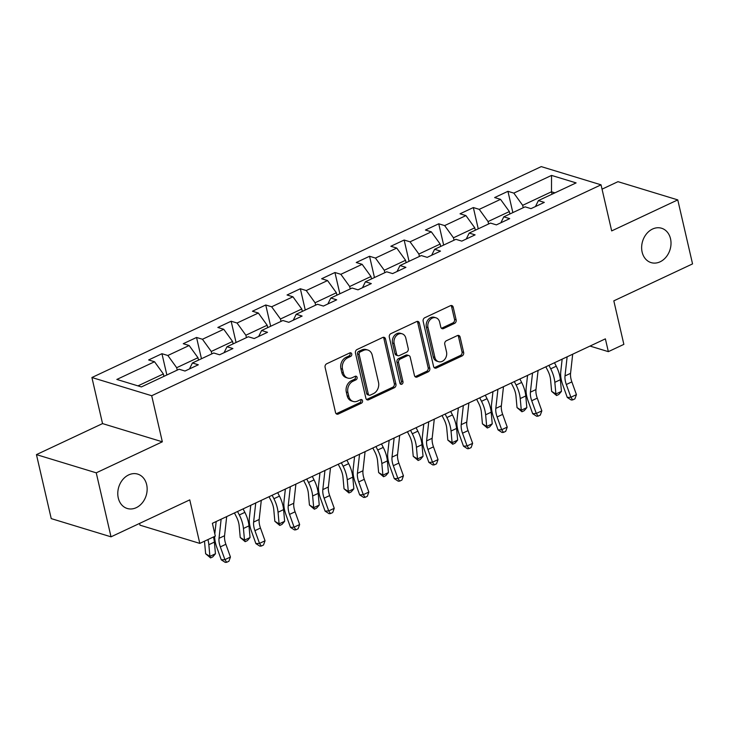 <?xml version="1.0" encoding="UTF-8"?>
<svg xmlns="http://www.w3.org/2000/svg" width="729" height="729" viewBox="0 0 729 729"><rect width="100%" height="100%" fill="white"/><g stroke="black" fill="none" stroke-linecap="round" stroke-linejoin="round"><path stroke-width="1.09" d="M351.743 353.966A1.932 1.54 106.9 0 0 349.811 352.918L326.683 363.78A2.752 2.196 106.9 0 0 325.088 367.316L335.531 412.541A2.752 2.196 106.9 0 0 336.898 414.154A2.752 2.196 106.9 0 0 338.283 414.036L361.42 403.183A1.932 1.54 106.9 0 0 360.6 399.656L357.611 401.068A8.821 7.044 106.9 0 1 353.182 401.46A8.821 7.044 106.9 0 1 348.79 396.294L347.915 392.521A8.821 7.044 106.9 0 1 353.027 381.212L356.025 379.809A1.932 1.54 106.9 0 0 355.205 376.292L352.216 377.695A8.821 7.044 106.9 0 1 347.788 378.087A8.821 7.044 106.9 0 1 343.395 372.92L342.521 369.156A8.821 7.044 106.9 0 1 347.633 357.848L350.622 356.435A1.932 1.54 106.9 0 0 351.743 353.966M347.788 378.087L346.175 377.595A8.821 7.044 106.9 0 1 341.773 372.428L340.908 368.664A8.821 7.044 106.9 0 1 346.02 357.347L349.009 355.943A1.932 1.54 106.9 0 0 349.884 352.891M336.16 413.707A2.752 2.196 106.9 0 0 336.67 413.543L359.798 402.69A1.932 1.54 106.9 0 0 360.673 399.629M353.182 401.46L351.569 400.968A8.821 7.044 106.9 0 1 347.168 395.801L346.302 392.029A8.821 7.044 106.9 0 1 351.414 380.72L354.403 379.317A1.932 1.54 106.9 0 0 355.278 376.264M642.131 252.088A17.97 14.352 106.9 0 0 651.097 262.613A17.97 14.352 106.9 0 0 666.16 256.973A17.97 14.352 106.9 0 0 670.525 238.766A17.97 14.352 106.9 0 0 661.567 228.241A17.97 14.352 106.9 0 0 646.495 233.872A17.97 14.352 106.9 0 0 642.131 252.088M118.271 497.962A17.97 14.352 106.9 0 0 127.229 508.478A17.97 14.352 106.9 0 0 142.301 502.846A17.97 14.352 106.9 0 0 146.657 484.63A17.97 14.352 106.9 0 0 137.699 474.105A17.97 14.352 106.9 0 0 122.627 479.746A17.97 14.352 106.9 0 0 118.271 497.962M454.531 323.403A2.752 2.196 106.9 0 0 456.135 319.867L453.201 307.182A2.752 2.196 106.9 0 0 451.825 305.569A2.752 2.196 106.9 0 0 450.449 305.688L424.761 317.744A2.752 2.196 106.9 0 0 423.157 321.279L433.6 366.514A2.752 2.196 106.9 0 0 434.976 368.127A2.752 2.196 106.9 0 0 436.361 368.008L462.049 355.952A2.752 2.196 106.9 0 0 463.644 352.417L460.108 337.08A2.752 2.196 106.9 0 0 458.732 335.468A2.752 2.196 106.9 0 0 457.347 335.595L446.358 340.753A2.752 2.196 106.9 0 0 444.763 344.288L446.512 351.888A7.372 5.887 106.9 0 1 444.726 359.361A7.372 5.887 106.9 0 1 438.539 361.675A7.372 5.887 106.9 0 1 434.867 357.356L427.996 327.576A7.372 5.887 106.9 0 1 429.782 320.104A7.372 5.887 106.9 0 1 435.96 317.798A7.372 5.887 106.9 0 1 439.642 322.109L440.781 327.075A2.752 2.196 106.9 0 0 442.157 328.688A2.752 2.196 106.9 0 0 443.542 328.569L454.531 323.403L452.919 322.911A2.752 2.196 106.9 0 0 454.513 319.375L451.588 306.69A2.752 2.196 106.9 0 0 450.959 305.524M96.246 472.829L162.339 441.81L102.543 423.595L36.45 454.614L96.246 472.829L111.018 536.826L189.759 499.875L199.801 543.397L215.328 536.107L212.376 523.313L605.38 338.857L608.341 351.651L623.86 344.37L613.818 300.849L692.55 263.898L677.77 199.892L617.982 181.676L602.045 189.157M162.339 441.81L151.696 395.729L601.042 184.829L611.677 230.911L677.77 199.892M385.495 338.958A2.752 2.196 106.9 0 0 384.119 337.345A2.752 2.196 106.9 0 0 382.743 337.463L357.055 349.519A2.752 2.196 106.9 0 0 355.451 353.055L365.894 398.289A2.752 2.196 106.9 0 0 367.27 399.902A2.752 2.196 106.9 0 0 368.655 399.784L394.343 387.728A2.752 2.196 106.9 0 0 395.938 384.192L385.495 338.958L383.882 338.466A2.752 2.196 106.9 0 0 383.254 337.299M390.908 333.636L416.596 321.58A2.752 2.196 106.9 0 1 417.972 321.453A2.752 2.196 106.9 0 1 419.348 323.065L429.791 368.3A2.752 2.196 106.9 0 1 428.196 371.836L417.198 376.993A2.752 2.196 106.9 0 1 415.822 377.121A2.752 2.196 106.9 0 1 414.446 375.508L410.208 357.164A2.752 2.196 106.9 0 0 408.832 355.542A2.752 2.196 106.9 0 0 407.456 355.67L400.157 359.096A2.752 2.196 106.9 0 0 398.563 362.623L402.973 381.723A1.932 1.54 106.9 0 1 399.92 383.153L389.304 337.172A2.752 2.196 106.9 0 1 390.908 333.636M111.018 536.826L51.23 518.611L36.45 454.614M151.696 395.729L91.909 377.513L541.246 166.613L601.042 184.829M512.851 212.586L507.94 191.317L494.636 197.559L500.531 199.354L479.245 209.351L473.34 207.555L460.035 213.797L465.931 215.593L444.644 225.589L438.74 223.794L425.435 230.036L431.331 231.831L410.044 241.828L404.148 240.032L390.835 246.274L396.731 248.07L375.444 258.066L369.548 256.271L356.235 262.513L362.14 264.317L340.844 274.304L334.948 272.509L321.635 278.751L327.54 280.556L306.244 290.543L300.348 288.748L287.044 294.99L292.94 296.794L271.644 306.781L265.748 304.986L252.444 311.228L258.339 313.033L237.043 323.02L231.148 321.225L217.843 327.467L223.739 329.271L202.452 339.258L196.548 337.463L183.243 343.705L189.139 345.51L167.852 355.497L161.947 353.702L148.643 359.944L154.539 361.748L116.84 379.445L141.399 386.926L179.106 369.229L185.002 371.025L198.315 364.782L192.41 362.978L189.467 368.929M507.94 191.317L513.836 193.112L551.543 175.416L576.11 182.897L538.403 200.593L544.299 202.389L530.994 208.64L525.099 206.845L503.803 216.832L509.708 218.627L496.394 224.878L490.499 223.083L469.203 233.07L475.108 234.866L461.794 241.117L455.898 239.322L434.602 249.309L440.507 251.104L427.194 257.355L421.298 255.56L400.011 265.547L405.907 267.343L392.603 273.594L386.698 271.799L365.411 281.786L371.307 283.581L358.003 289.832L352.098 288.037L330.811 298.024L336.707 299.819L323.403 306.071L317.507 304.275L296.211 314.263L302.107 316.067L288.802 322.309L282.907 320.514L261.611 330.501L267.507 332.306L254.202 338.548L248.307 336.752L227.011 346.74L232.916 348.544L219.602 354.786L213.706 352.991L192.41 362.978M488.621 223.958L488.066 221.561L509.361 211.565L509.917 213.971M509.361 211.565L500.531 199.354M488.066 221.561L479.245 209.351M503.803 216.832L500.859 222.782M454.021 240.196L453.474 237.8L474.761 227.803L475.317 230.209M474.761 227.803L465.931 215.593M453.474 237.8L444.644 225.589M469.203 233.07L466.259 239.021M419.421 256.435L418.874 254.038L440.161 244.042L440.717 246.448M440.161 244.042L431.331 231.831M418.874 254.038L410.044 241.828M434.602 249.309L431.659 255.259M384.83 272.673L384.274 270.277L405.561 260.28L406.117 262.686M405.561 260.28L396.731 248.07M384.274 270.277L375.444 258.066M400.011 265.547L397.059 271.498M350.23 288.912L349.674 286.515L370.961 276.519L371.517 278.925M370.961 276.519L362.14 264.317M349.674 286.515L340.844 274.304M365.411 281.786L362.459 287.736M315.63 305.15L315.074 302.754L336.37 292.757L336.916 295.163M336.37 292.757L327.54 280.556M315.074 302.754L306.244 290.543M330.811 298.024L327.859 303.975M281.029 321.389L280.474 318.992L301.77 308.996L302.316 311.401M301.77 308.996L292.94 296.794M280.474 318.992L271.644 306.781M296.211 314.263L293.258 320.213M246.429 337.627L245.873 335.231L267.169 325.234L267.725 327.64M267.169 325.234L258.339 313.033M245.873 335.231L237.043 323.02M261.611 330.501L258.658 336.452M211.829 353.866L211.273 351.469L232.569 341.473L233.125 343.878M232.569 341.473L223.739 329.271M211.273 351.469L202.452 339.258M227.011 346.74L224.067 352.69M177.229 370.104L176.682 367.708L197.969 357.711L198.525 360.117M197.969 357.711L189.139 345.51M176.682 367.708L167.852 355.497M137.963 385.878L163.369 373.959L163.925 376.355M163.369 373.959L154.539 361.748M139.603 523.413L140.004 525.181L199.801 543.397M102.543 423.595L91.909 377.513M590.007 346.075L608.341 351.651M552.053 194.187L551.498 191.791L522.666 205.323L523.222 207.719M554.933 192.839L551.498 191.791L551.543 175.416M522.666 205.323L513.836 193.112M538.403 200.593L535.451 206.544M166.859 374.97L161.947 353.702M201.459 358.732L196.548 337.463M236.059 342.493L231.148 321.225M270.659 326.255L265.748 304.986M305.26 310.016L300.348 288.748M339.86 293.778L334.948 272.509M374.46 277.539L369.548 256.271M409.051 261.301L404.148 240.032M443.651 245.062L438.74 223.794M478.251 228.824L473.34 207.555M366.523 399.456A2.752 2.196 106.9 0 0 367.042 399.292L392.731 387.236A2.752 2.196 106.9 0 0 394.325 383.7L383.882 338.466M360.263 351.916A1.932 1.54 106.9 0 0 359.142 354.394L368.309 394.097A1.932 1.54 106.9 0 0 370.241 395.136L373.394 393.66A8.821 7.044 106.9 0 0 378.506 382.351L372.237 355.205A8.821 7.044 106.9 0 0 367.844 350.038A8.821 7.044 106.9 0 0 363.416 350.439L360.263 351.916L358.641 351.424A1.932 1.54 106.9 0 0 357.529 353.902L359.142 354.394M369.266 395.227L367.653 394.735A1.932 1.54 106.9 0 1 366.687 393.605L357.529 353.902M367.844 350.038L366.222 349.546A8.821 7.044 106.9 0 0 361.803 349.947L363.416 350.439M358.641 351.424L361.803 349.947M415.074 376.674A2.752 2.196 106.9 0 0 415.585 376.501L426.583 371.343A2.752 2.196 106.9 0 0 428.178 367.808L417.735 322.573A2.752 2.196 106.9 0 0 417.106 321.407M408.832 355.542L407.219 355.05A2.752 2.196 106.9 0 0 405.834 355.178L398.544 358.604A2.752 2.196 106.9 0 0 396.95 362.131L401.36 381.231L402.973 381.723M400.166 383.736A1.932 1.54 106.9 0 0 401.36 381.231M405.816 338.128A7.372 5.887 106.9 0 0 402.144 333.809A7.372 5.887 106.9 0 0 395.956 336.124A7.372 5.887 106.9 0 0 394.17 343.596L396.594 354.084A2.752 2.196 106.9 0 0 397.961 355.697A2.752 2.196 106.9 0 0 399.346 355.579L406.636 352.153A2.752 2.196 106.9 0 0 408.24 348.617L405.816 338.128M402.144 333.809L400.522 333.317A7.372 5.887 106.9 0 0 394.343 335.632A7.372 5.887 106.9 0 0 392.548 343.104L394.17 343.596M397.961 355.697L396.348 355.205A2.752 2.196 106.9 0 1 394.972 353.592L392.548 343.104M441.409 328.241A2.752 2.196 106.9 0 0 441.929 328.077L452.919 322.911M435.96 317.798L434.347 317.297A7.372 5.887 106.9 0 0 428.169 319.612A7.372 5.887 106.9 0 0 426.374 327.084L427.996 327.576M438.539 361.675L436.926 361.183A7.372 5.887 106.9 0 1 433.254 356.864L426.374 327.084M434.229 367.68A2.752 2.196 106.9 0 0 434.739 367.516L460.436 355.451A2.752 2.196 106.9 0 0 462.031 351.925L458.486 336.588A2.752 2.196 106.9 0 0 457.867 335.422M204.475 541.21A14.033 6.853 64.9 0 1 204.576 542.084L205.633 553.758L209.906 556.373L208.84 544.709A21.05 10.279 -115.1 0 0 207.929 539.588M210.572 557.913L209.906 556.373L215.447 553.776L212.786 556.874L210.572 557.913L205.633 553.758M215.447 553.776L214.39 542.103A21.05 10.279 -115.1 0 0 213.469 536.981M226.692 516.588L224.568 535.724A14.033 6.853 -115.1 0 0 225.872 544.281L230.446 557.02L224.906 559.626L226.701 562.296L225.252 562.387L221.288 559.845L216.723 547.105A21.05 10.279 64.9 0 1 214.645 536.435M221.142 519.194L219.019 538.321A14.033 6.853 -115.1 0 0 220.331 546.887L224.906 559.626L221.288 559.845M230.446 557.02L228.915 561.257L226.701 562.296M214.809 533.847L216.176 521.527M234.437 512.952L236.424 516.843A14.033 6.853 64.9 0 1 239.176 525.846L240.233 537.519L244.497 540.134L243.44 528.47A21.05 10.279 -115.1 0 0 239.322 514.966L237.545 511.494M245.163 541.674L244.497 540.134L250.047 537.537L247.386 540.636L245.163 541.674L240.233 537.519M250.047 537.537L248.981 525.864A21.05 10.279 -115.1 0 0 244.862 512.359L243.094 508.897M269.037 496.713L271.024 500.604A14.033 6.853 64.9 0 1 273.776 509.607L274.833 521.281L279.098 523.896L278.041 512.232A21.05 10.279 -115.1 0 0 273.913 498.727L272.145 495.255M279.763 525.436L279.098 523.896L284.647 521.299L281.986 524.397L279.763 525.436L274.833 521.281M284.647 521.299L283.581 509.626A21.05 10.279 -115.1 0 0 279.462 496.121L277.694 492.658M261.292 500.349L259.169 519.485A14.033 6.853 -115.1 0 0 260.472 528.042L265.046 540.781L259.506 543.387L261.301 546.057L259.852 546.149L255.888 543.606L251.323 530.867A21.05 10.279 64.9 0 1 249.354 518.027L250.767 505.288M255.742 502.955L253.619 522.082A14.033 6.853 -115.1 0 0 254.931 530.648L259.506 543.387L255.888 543.606M265.046 540.781L263.515 545.019L261.301 546.057M295.892 484.111L293.769 503.247A14.033 6.853 -115.1 0 0 295.072 511.804L299.646 524.543L294.097 527.149L295.892 529.819L294.452 529.91L290.488 527.368L285.914 514.628A21.05 10.279 64.9 0 1 283.955 501.789L285.367 489.05M290.342 486.717L288.219 505.844A14.033 6.853 -115.1 0 0 289.531 514.41L294.097 527.149L290.488 527.368M299.646 524.543L298.115 528.78L295.892 529.819M303.638 480.475L305.624 484.366A14.033 6.853 64.9 0 1 308.367 493.369L309.433 505.042L313.698 507.657L312.641 495.993A21.05 10.279 -115.1 0 0 308.513 482.489L306.745 479.017M314.363 509.197L313.698 507.657L319.247 505.06L316.586 508.159L314.363 509.197L309.433 505.042M319.247 505.06L318.181 493.387A21.05 10.279 -115.1 0 0 314.062 479.882L312.285 476.411M338.238 464.236L340.224 468.127A14.033 6.853 64.9 0 1 342.967 477.131L344.033 488.794L348.298 491.419L347.241 479.755A21.05 10.279 -115.1 0 0 343.113 466.25L341.345 462.778M348.963 492.959L348.298 491.419L353.847 488.822L351.187 491.911L348.963 492.959L344.033 488.794M353.847 488.822L352.781 477.149A21.05 10.279 -115.1 0 0 348.662 463.644L346.886 460.172M372.838 447.998L374.824 451.889A14.033 6.853 64.9 0 1 377.567 460.892L378.633 472.556L382.898 475.18L381.832 463.516A21.05 10.279 -115.1 0 0 377.713 450.012L375.945 446.54M383.563 476.72L382.898 475.18L388.439 472.583L385.778 475.673L383.563 476.72L378.633 472.556M388.439 472.583L387.381 460.91A21.05 10.279 -115.1 0 0 383.254 447.406L381.486 443.934M330.483 467.872L328.369 486.999A14.033 6.853 -115.1 0 0 329.672 495.565L334.247 508.304L328.697 510.911L330.492 513.581L329.052 513.672L325.088 511.129L320.514 498.39A21.05 10.279 64.9 0 1 318.555 485.55L319.967 472.811M324.943 470.478L322.819 489.606A14.033 6.853 -115.1 0 0 324.132 498.171L328.697 510.911L325.088 511.129M334.247 508.304L332.716 512.542L330.492 513.581M365.083 451.634L362.96 470.761A14.033 6.853 -115.1 0 0 364.272 479.327L368.847 492.066L363.297 494.672L365.092 497.342L363.653 497.433L359.689 494.891L355.114 482.151A21.05 10.279 64.9 0 1 353.155 469.303L354.567 456.573M359.543 454.24L357.42 473.367A14.033 6.853 -115.1 0 0 358.723 481.933L363.297 494.672L359.689 494.891M368.847 492.066L367.316 496.303L365.092 497.342M399.683 435.395L397.56 454.522A14.033 6.853 -115.1 0 0 398.872 463.088L403.438 475.827L397.897 478.434L399.692 481.104L398.253 481.195L394.289 478.652L389.714 465.913A21.05 10.279 64.9 0 1 387.755 453.064L389.168 440.334M394.143 438.001L392.02 457.129A14.033 6.853 -115.1 0 0 393.323 465.694L397.897 478.434L394.289 478.652M403.438 475.827L401.916 480.065L399.692 481.104M407.438 431.759L409.416 435.65A14.033 6.853 64.9 0 1 412.167 444.654L413.234 456.318L417.498 458.942L416.432 447.278A21.05 10.279 -115.1 0 0 412.313 433.773L410.545 430.301M418.164 460.482L417.498 458.942L423.039 456.345L420.378 459.434L418.164 460.482L413.234 456.318M423.039 456.345L421.982 444.672A21.05 10.279 -115.1 0 0 417.854 431.167L416.086 427.695M434.284 419.157L432.16 438.284A14.033 6.853 -115.1 0 0 433.473 446.85L438.038 459.589L432.497 462.195L434.293 464.865L432.844 464.956L428.889 462.414L424.314 449.675A21.05 10.279 64.9 0 1 422.355 436.826L423.768 424.096M428.743 421.763L426.62 440.89A14.033 6.853 -115.1 0 0 427.923 449.456L432.497 462.195L428.889 462.414M438.038 459.589L436.507 463.826L434.293 464.865M442.029 415.521L444.016 419.412A14.033 6.853 64.9 0 1 446.768 428.415L447.825 440.079L452.098 442.703L451.032 431.039A21.05 10.279 -115.1 0 0 446.913 417.535L445.137 414.063M452.764 444.243L452.098 442.703L457.639 440.106L454.978 443.196L452.764 444.243L447.825 440.079M457.639 440.106L456.582 428.433A21.05 10.279 -115.1 0 0 452.454 414.929L450.686 411.457M468.884 402.918L466.76 422.045A14.033 6.853 -115.1 0 0 468.064 430.611L472.638 443.35L467.098 445.948L468.893 448.627L467.444 448.718L463.489 446.175L458.915 433.436A21.05 10.279 64.9 0 1 456.955 420.587L458.368 407.857M463.343 405.524L461.22 424.652A14.033 6.853 -115.1 0 0 462.523 433.217L467.098 445.948L463.489 446.175M472.638 443.35L471.107 447.588L468.893 448.627M476.629 399.282L478.616 403.173A14.033 6.853 64.9 0 1 481.368 412.177L482.425 423.841L486.699 426.465L485.632 414.801A21.05 10.279 -115.1 0 0 481.514 401.296L479.737 397.824M487.364 428.005L486.699 426.465L492.239 423.868L489.578 426.957L487.364 428.005L482.425 423.841M492.239 423.868L491.182 412.195A21.05 10.279 -115.1 0 0 487.054 398.69L485.286 395.218M503.484 386.68L501.361 405.807A14.033 6.853 -115.1 0 0 502.664 414.373L507.238 427.112L501.698 429.709L503.493 432.388L502.044 432.479L498.08 429.937L493.515 417.198A21.05 10.279 64.9 0 1 491.546 404.349L492.968 391.619M497.934 389.286L495.811 408.413A14.033 6.853 -115.1 0 0 497.123 416.979L501.698 429.709L498.08 429.937M507.238 427.112L505.707 431.349L503.493 432.388M511.229 383.044L513.216 386.935A14.033 6.853 64.9 0 1 515.968 395.938L517.025 407.602L521.29 410.227L520.233 398.563A21.05 10.279 -115.1 0 0 516.114 385.058L514.337 381.586M521.955 411.767L521.29 410.227L526.839 407.629L524.178 410.719L521.955 411.767L517.025 407.602M526.839 407.629L525.773 395.956A21.05 10.279 -115.1 0 0 521.654 382.452L519.886 378.98M538.084 370.441L535.961 389.568A14.033 6.853 -115.1 0 0 537.264 398.134L541.838 410.874L536.298 413.471L538.093 416.15L536.644 416.241L532.68 413.698L528.115 400.959A21.05 10.279 64.9 0 1 526.147 388.11L527.559 375.38M532.534 373.048L530.411 392.175A14.033 6.853 -115.1 0 0 531.723 400.74L536.298 413.471L532.68 413.698M541.838 410.874L540.307 415.111L538.093 416.15M545.83 366.805L547.816 370.697A14.033 6.853 64.9 0 1 550.568 379.7L551.625 391.364L555.89 393.988L554.833 382.324A21.05 10.279 -115.1 0 0 550.705 368.819L548.937 365.347M556.555 395.528L555.89 393.988L561.439 391.391L558.779 394.48L556.555 395.528L551.625 391.364M561.439 391.391L560.373 379.718A21.05 10.279 -115.1 0 0 556.254 366.213L554.487 362.741M572.684 354.203L570.561 373.33A14.033 6.853 -115.1 0 0 571.864 381.896L576.439 394.635L570.889 397.232L572.684 399.911L571.244 400.002L567.28 397.46L562.706 384.721A21.05 10.279 64.9 0 1 560.747 371.872L562.159 359.142M567.135 356.809L565.011 375.936A14.033 6.853 -115.1 0 0 566.324 384.502L570.889 397.232L567.28 397.46M576.439 394.635L574.908 398.872L572.684 399.911M346.02 357.347L347.633 357.848M340.908 368.664L342.521 369.156M341.773 372.428L343.395 372.92M354.403 379.317L356.025 379.809M351.414 380.72L353.027 381.212M346.302 392.029L347.915 392.521M347.168 395.801L348.79 396.294M359.798 402.69L361.42 403.183M336.67 413.543L338.283 414.036M349.009 355.943L350.622 356.435M394.325 383.7L395.938 384.192M392.731 387.236L394.343 387.728M367.042 399.292L368.655 399.784M366.687 393.605L368.309 394.097M417.735 322.573L419.348 323.065M428.178 367.808L429.791 368.3M426.583 371.343L428.196 371.836M415.585 376.501L417.198 376.993M405.834 355.178L407.456 355.67M398.544 358.604L400.157 359.096M396.95 362.131L398.563 362.623M394.972 353.592L396.594 354.084M441.929 328.077L443.542 328.569M433.254 356.864L434.867 357.356M458.486 336.588L460.108 337.08M462.031 351.925L463.644 352.417M460.436 355.451L462.049 355.952M434.739 367.516L436.361 368.008M451.588 306.69L453.201 307.182M454.513 319.375L456.135 319.867M208.84 544.709L214.39 542.103M224.568 535.724L219.019 538.321M225.872 544.281L220.331 546.887M243.44 528.47L248.981 525.864M239.322 514.966L244.862 512.359M278.041 512.232L283.581 509.626M273.913 498.727L279.462 496.121M259.169 519.485L253.619 522.082M260.472 528.042L254.931 530.648M293.769 503.247L288.219 505.844M295.072 511.804L289.531 514.41M312.641 495.993L318.181 493.387M308.513 482.489L314.062 479.882M347.241 479.755L352.781 477.149M343.113 466.25L348.662 463.644M381.832 463.516L387.381 460.91M377.713 450.012L383.254 447.406M328.369 486.999L322.819 489.606M329.672 495.565L324.132 498.171M362.96 470.761L357.42 473.367M364.272 479.327L358.723 481.933M397.56 454.522L392.02 457.129M398.872 463.088L393.323 465.694M416.432 447.278L421.982 444.672M412.313 433.773L417.854 431.167M432.16 438.284L426.62 440.89M433.473 446.85L427.923 449.456M451.032 431.039L456.582 428.433M446.913 417.535L452.454 414.929M466.76 422.045L461.22 424.652M468.064 430.611L462.523 433.217M485.632 414.801L491.182 412.195M481.514 401.296L487.054 398.69M501.361 405.807L495.811 408.413M502.664 414.373L497.123 416.979M520.233 398.563L525.773 395.956M516.114 385.058L521.654 382.452M535.961 389.568L530.411 392.175M537.264 398.134L531.723 400.74M554.833 382.324L560.373 379.718M550.705 368.819L556.254 366.213M570.561 373.33L565.011 375.936M571.864 381.896L566.324 384.502"/></g></svg>
